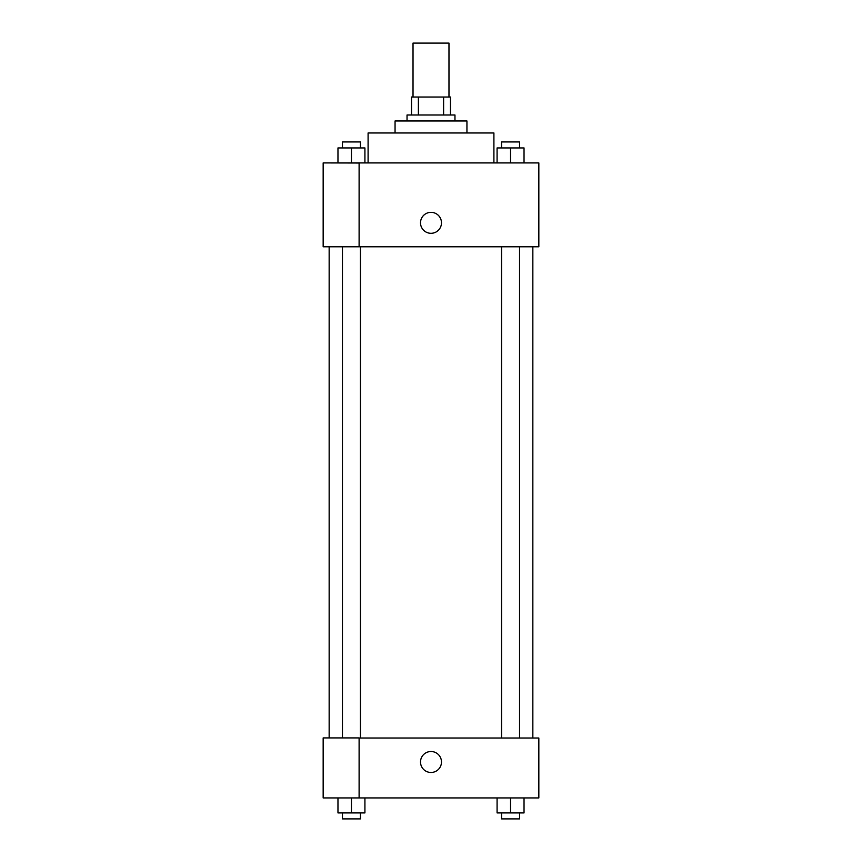<?xml version="1.0" encoding="UTF-8"?>
<svg xmlns="http://www.w3.org/2000/svg" width="862" height="862" viewBox="0 0 862 862"><rect width="100%" height="100%" fill="white"/><g stroke="black" fill="none" stroke-linecap="round" stroke-linejoin="round"><path stroke-width="1.29" d="M448.973 97.018L448.973 43.1L413.027 43.1L413.027 97.018M418.393 114.991L418.393 97.018L411.53 97.018L411.53 114.991L411.53 97.018M418.393 97.018L450.47 97.018L450.47 114.991M443.607 114.991L443.607 97.018M407.036 120.982L407.036 114.991L454.964 114.991L454.964 120.982M395.055 132.963L395.055 120.982L466.945 120.982L466.945 132.963M368.096 162.918L368.096 132.963L493.904 132.963L493.904 162.918M323.164 162.918L538.836 162.918L538.836 246.78L323.164 246.78L359.109 246.694L359.109 163.015L323.164 162.918M420.516 222.827A10.484 10.484 0 0 1 436.237 213.744A10.484 10.484 0 0 1 436.237 231.9A10.484 10.484 0 0 1 420.516 222.827M323.164 163.015L323.164 246.694M359.109 738.023L538.836 738.023L538.836 797.932L323.164 797.932L323.164 737.926L359.109 737.926L359.109 797.932M420.516 761.986A10.484 10.484 0 0 1 436.237 752.914A10.484 10.484 0 0 1 436.237 771.07A10.484 10.484 0 0 1 420.516 761.986M497.083 797.932L497.083 812.909L524.031 812.909L524.031 797.932L524.031 812.909M510.552 812.909L510.552 797.932M519.538 812.909L519.538 818.9L501.565 818.9L501.565 812.909M337.969 797.932L337.969 812.909L364.917 812.909L364.917 797.932L364.917 812.909M351.448 812.909L351.448 797.932M360.435 812.909L360.435 818.9L342.462 818.9L342.462 812.909M497.083 162.918L497.083 147.941L524.031 147.941L524.031 162.918L524.031 147.941M510.552 162.918L510.552 147.941M519.538 147.941L519.538 141.95L501.565 141.95L501.565 147.941M337.969 162.918L337.969 147.941L364.917 147.941L364.917 162.918L364.917 147.941M351.448 162.918L351.448 147.941M360.435 147.941L360.435 141.95L342.462 141.95L342.462 147.941M532.845 738.023L532.845 246.78M329.155 737.926L329.155 246.78M501.565 246.78L501.565 738.023M519.538 246.78L519.538 738.023M360.435 738.023L360.435 246.78M342.462 737.926L342.462 246.78"/></g></svg>
